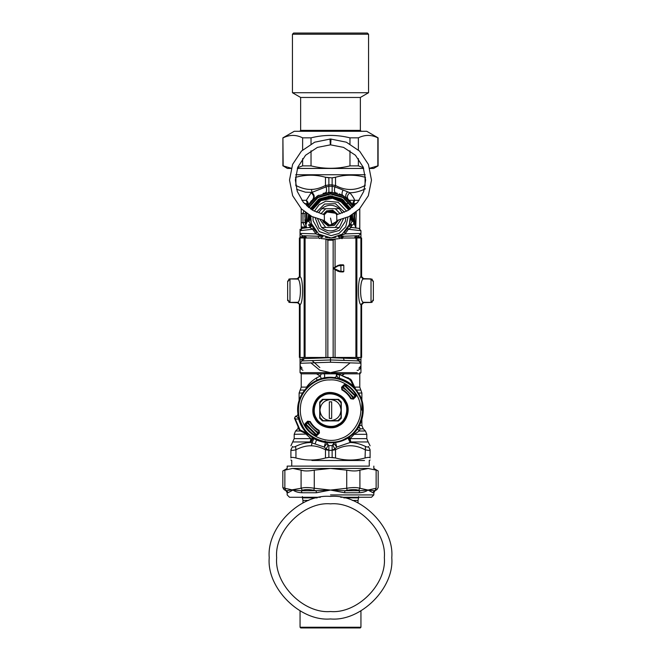 <?xml version="1.0" encoding="UTF-8"?>
<svg xmlns="http://www.w3.org/2000/svg" width="661" height="661" viewBox="0 0 661 661"><rect width="100%" height="100%" fill="white"/><g stroke="black" fill="none" stroke-linecap="round" stroke-linejoin="round"><path stroke-width="0.99" d="M322.824 372.655L330.5 373.829L338.176 372.655M357.13 370.317L358.047 370.317C360.014 369.284 360.98 367.805 360.947 365.905L360.617 367.103M302.945 370.317C300.986 369.284 300.02 367.805 300.053 365.905L302.11 368.227M319.858 367.607L312.108 360.592M357.436 357.452L357.436 358.675L330.5 357.692L330.5 362.228L300.077 363.294M300.053 357.436L300.053 363.211L301.813 360.939L300.053 363.211L300.383 367.103M330.5 357.692L303.564 358.675L301.813 360.939L330.5 359.956L344.199 360.427L343.414 358.163M357.436 358.675L359.187 360.939L344.199 360.427M352.263 225.442L350.28 225.178L349.388 224.368C349.074 225.996 349.719 227.02 351.322 227.434L348.364 229.26L345.034 233.895L344.505 232.234L347.711 228.086L348.364 229.26L360.947 230.689L360.947 233.383L358.683 235.721L339.076 236.407L338.052 236.853L341.861 238.613L342.861 236.274M360.947 237.968L360.947 233.383L345.034 233.895L338.052 236.853M340.043 235.547L340.597 235.82M338.928 236.117L338.316 236.39M339.729 200.44L348.711 210.041L343.365 202.877L332.508 198.275L320.957 200.605L312.289 210.041M310.703 215.949L309.29 219.452L309.29 216.395L310.711 215.899L311.298 223.335L318.701 234.11L331.186 237.977L342.324 234.093L349.305 224.6L350.289 215.899L351.71 219.452L350.347 216.511L350.404 218.08L352.024 221.394L351.71 219.452L353.709 221.394L352.61 218.08L352.478 214.602L352.726 219.055M310.067 215.527L309.29 219.452L310.629 216.825M310.653 216.511L310.703 220.154M310.72 220.344L311.1 222.534M311.306 223.36L311.612 224.368C311.926 225.996 311.281 227.02 309.679 227.434L302.11 228.367L300.053 230.689L300.053 233.383L302.317 235.721L322.295 236.382L315.966 233.895L312.636 229.26L309.679 227.434L306.952 227.772M300.053 236.886L302.11 236.886L302.317 235.721L300.053 233.383L300.053 237.968L300.053 233.383L315.966 233.895L316.495 232.234L313.281 228.078L312.636 229.26L300.053 230.689L302.11 228.367L300.053 230.689M312.884 227.359L312.149 225.798M312.149 225.789L311.612 224.368L309.125 227.5M306.481 235.87L318.139 236.274L319.139 238.613L322.948 236.853L321.61 235.886M325.278 237.291L327.691 237.786M328.872 237.919L333.665 237.737M333.673 237.729L336.011 237.208M354.048 227.772L351.875 227.5L349.669 223.443L349.372 224.418M349.058 225.294L348.132 227.318M349.966 222.245L350.363 219.46M350.388 217.147L350.347 216.511M302.317 235.721L303.655 235.77C304.597 235.655 305.349 236.431 305.911 238.109M288.089 300.152L289.898 302.474L298.111 302.631M300.053 359.708L302.11 359.708L302.11 357.452M302.317 360.865L302.11 359.708L303.763 359.65M326.575 239.323L334.425 239.323M322.973 236.506L322.295 236.382M322.948 236.853L321.924 236.407M330.5 362.228L360.947 363.211L359.187 360.939M357.237 359.65L360.947 359.708L360.947 363.211L358.683 360.865L358.89 357.452M350.297 215.949L350.974 215.874L350.908 216.882M358.89 368.227L360.947 365.905L360.947 363.211M306.646 227.805L305.911 224.699L307.282 221.394L309.29 219.452L308.976 221.394L310.596 218.08M289.981 278.959L289.981 302.391L287.642 300.053L287.642 281.297L287.642 300.053L287.642 281.297L289.981 278.959L297.756 279.066C301.292 280.181 301.292 301.234 297.756 302.308L289.981 302.391L287.642 300.16M289.84 302.474L298.483 302.771M310.092 216.882L310.662 216.461M299.4 237.968L317.726 238.026L299.4 237.968L299.4 276.612L300.003 276.629L297.665 278.975L289.981 278.975L288.089 281.222M289.84 278.901L287.642 281.222M298.07 278.719L289.898 278.892M308.984 219.733L309.29 216.395M307.704 220.964L309.158 214.99M308.39 218.08L307.291 221.394L308.976 221.394L310.604 224.699L311.331 223.443M308.571 224.699L310.604 224.699L310.72 225.178L308.737 225.442M311.612 224.368L311.554 226.004M352.429 224.699L350.396 224.699L352.024 221.394L353.709 221.394L352.743 218.774M350.338 216.461L351.71 219.452L351.71 216.395L352.61 218.08M350.933 215.527L351.71 216.395M352.016 219.733L351.842 214.99M358.89 237.968L358.89 236.886L360.947 236.886L360.947 233.383L358.683 235.721L358.89 236.886L354.808 237.026M351.875 227.5L358.89 228.367L360.947 230.689L358.89 228.367M349.388 224.368C349.074 225.996 349.719 227.02 351.322 227.434M361.6 237.968L343.274 238.026L361.6 237.968L361.6 276.612L360.997 276.629L363.335 278.975L371.019 278.975L373.358 281.222M372.911 281.222L371.102 278.892L362.517 278.595M362.567 278.504L372.267 279.256M371.16 302.474L373.358 300.16M372.911 300.152L373.283 300.722L373.358 300.135M362.889 302.631L371.102 302.474M360.947 359.708L360.947 357.436M288.733 302.11L289.551 302.432M287.642 300.069L287.642 281.239M288.733 279.256L289.551 278.934M298.433 278.504L297.789 278.62M307.712 220.906L308.522 214.602L308.257 218.617M305.911 225.822C305.415 227.417 304.729 228.194 303.853 228.152L302.424 228.326M353.288 220.906L352.743 218.617M353.718 221.394L355.089 225.822C355.585 227.417 356.271 228.194 357.147 228.152L358.576 228.326M372.267 302.11L371.449 302.432M300.053 362.228L300.053 372.655L357.221 372.655M350.702 208.744L341.778 198.903L330.5 195.83L319.222 198.903L310.298 208.744L318.511 199.333L330.5 195.83L342.489 199.333L350.702 208.744M308.307 219.617L308.249 218.237M308.307 216.436L308.406 215.461M319.222 198.903L330.5 195.83L341.778 198.903M342.729 236.663L340.39 238.01M355.345 224.889L356.172 215.874L355.626 212.388L356.188 216.155M353.528 206.529L343.695 195.953L330.5 192.318L317.305 195.953L307.472 206.529M305.374 212.388L304.828 215.874L305.911 225.756M355.453 224.476L355.618 223.815M352.916 205.381L352.635 204.893M352.561 204.77L350.801 202.216M350.627 201.993L349.636 200.828M349.347 200.514L348.372 199.523M354.478 205.678L353.602 203.621L353.172 205.844C352.288 203.778 352.792 201.936 354.684 200.308C353.99 198.25 352.379 195.73 349.851 192.748C347.232 195.012 346.711 197.251 348.297 199.448L342.852 195.466L339.209 193.83M348.297 199.448L346.554 197.928C345.191 196.325 345.546 194.284 347.628 191.806L334.887 186.873C334.102 190.12 334.359 192.111 335.648 192.83L327.988 192.434M337.35 193.243L335.648 192.83M326.542 192.624L323.047 193.417M318.61 195.218L311.348 200.845M311.265 200.936L307.828 205.844C308.712 203.778 308.208 201.936 306.316 200.308L311.149 192.748C313.768 195.012 314.289 197.251 312.703 199.448L313.364 198.837C314.851 196.904 314.396 194.747 312.009 192.384L305.407 192.177L296.624 189.319M307.72 206.034L307.505 206.463M305.151 227.549L302.986 222.724L305.093 222.336L305.068 213.974M305.25 223.211L305.432 224.013M304.795 219.807L304.837 220.311M305.506 224.335L305.341 223.616M340.126 213.792L335.325 208.711L321.659 208.711L319.015 212.247M317.644 218.923L321.378 227.177M339.341 227.45L321.659 227.45C327.55 232.028 333.45 232.028 339.341 227.45L343.356 218.923M342.365 213.065L339.341 208.711L335.325 208.711M321.659 208.711C327.55 204.125 333.45 204.125 339.341 208.711M300.053 372.655L301.226 373.829L359.774 373.829L360.947 372.655L360.947 362.228M330.5 420.669C336.854 419.999 340.365 416.488 341.043 410.134L341.043 402.723L337.903 399.591L330.5 399.591C324.146 400.26 320.635 403.78 319.957 410.134C320.635 416.488 324.146 419.999 330.5 420.669L323.097 420.669L319.957 417.537L319.957 402.723L323.097 399.591L330.5 399.591C336.854 400.26 340.365 403.78 341.043 410.134L341.043 417.537L337.903 420.669L330.5 420.669M331.673 418.43L331.673 401.83L329.327 401.83L329.327 418.43L331.673 418.43M338.002 374.01L336.589 375.159L338.002 374.01L338.606 374.143L336.589 375.159L337.763 374.523L339.366 374.894L339.415 378.266C338.234 378.075 337.292 377.059 336.589 375.225C336.408 376.77 335.548 377.538 333.995 377.555L333.995 377.53C314.049 374.688 295.054 393.683 297.896 413.629C297.913 415.182 297.136 416.042 295.591 416.223L294.517 418.239L299.54 430.187L309.72 435.326L306.828 433.244C302.903 429.196 300.177 424.469 298.632 419.049L295.26 419L300.003 429.89L299.54 430.187L297.979 427.535M338.606 374.143L351.404 380.149L355.692 389.354L353.618 386.454L350.256 379.629L350.553 379.174L338.606 374.143L337.763 374.523M351.404 380.149L347.909 377.605M355.221 395.344L345.29 385.413M305.779 424.916L306.274 425.725L305.779 424.916M315.71 434.855L305.861 425.056M353.379 384.38L355.354 388.618L359.278 394.41C366.971 406.565 362.996 427.064 351.313 435.467C340.812 445.291 319.932 445.217 309.497 435.31L307.216 432.864L306.828 433.244L300.003 429.89L300.515 431.038L299.54 430.187M294.889 417.397L294.517 418.239L295.26 419L294.889 417.397L295.591 416.223C297.425 416.917 298.442 417.859 298.632 419.049L299.16 418.9L297.896 413.629C297.888 415.182 297.111 416.042 295.566 416.223M345.406 401.995C342.043 394.253 329.368 390.535 322.361 395.228C314.619 398.591 310.901 411.266 315.594 418.273C318.957 426.006 331.632 429.724 338.639 425.031C346.381 421.668 350.099 409.002 345.406 401.995M322.419 399.36L338.581 399.36L341.274 402.053L341.274 418.215L338.581 420.908L322.419 420.908L319.726 418.215L319.726 402.053L322.419 399.36M355.701 389.354L353.23 386.85C349.248 382.992 344.596 380.306 339.267 378.794L333.995 377.555M310.191 435.624L309.497 435.31M336.589 375.225L336.589 375.2C336.408 376.737 335.548 377.514 333.995 377.53M339.267 378.794L339.415 378.266C344.835 379.811 349.57 382.537 353.618 386.454L353.23 386.85M316.826 435.632L314.818 435.872C310.662 433.319 307.307 429.972 304.762 425.816L305.002 423.808L307.638 421.173L310.224 421.528C312.372 425.296 315.33 428.262 319.106 430.41L319.461 432.996L316.826 435.632L315.057 435.475L314.909 434.36L316.396 434.442L318.957 432.691L318.709 430.84C314.933 428.667 311.967 425.692 309.786 421.925L307.943 421.677L305.878 425.089M354.808 396.03L353.114 398.533C350.586 393.716 346.918 390.04 342.101 387.52L344.604 385.826L344.505 384.966L345.943 384.793C350.033 387.305 353.329 390.601 355.841 394.691L355.668 396.129L354.808 396.03L355.122 395.171L355.684 396.137L355.139 395.204M346.182 384.388C350.338 386.941 353.693 390.296 356.238 394.443L355.998 396.46L353.362 399.095L350.776 398.74C348.628 394.964 345.67 392.006 341.894 389.858L341.539 387.272L344.174 384.636L346.182 384.388L346.091 385.908L344.604 385.826M355.122 395.171L354.726 394.543L356.238 394.443M304.762 425.816L305.332 424.139L306.192 424.238M319.106 430.41L318.957 432.691M307.638 421.173L309.819 421.751C312.009 425.601 315.033 428.625 318.875 430.815L318.709 430.84M310.224 421.528L309.786 421.925M319.461 432.996L319.131 432.666L316.495 435.302L316.396 434.442M314.818 435.872L315.057 435.475C310.967 432.963 307.671 429.658 305.159 425.577L306.274 425.725M305.002 423.808L305.332 424.139L307.943 421.677M355.998 396.46L355.668 396.129L353.032 398.765L351.181 398.509C348.991 394.658 345.967 391.643 342.125 389.453L341.869 387.602L342.291 389.42C346.067 391.593 349.033 394.567 351.214 398.343L353.362 399.095M341.894 389.858L342.291 389.42M341.539 387.272L341.869 387.602L344.505 384.966L344.174 384.636M350.776 398.74L351.214 398.343M294.509 418.215L295.525 416.223M304.746 433.013L300.515 431.038M350.768 379.323L349.917 380.158M342.39 375.217L344.513 373.829M355.792 227.491L356.238 211.9M353.974 397.658L342.976 386.66M307.026 422.61L318.024 433.608M307.886 421.735C310.414 426.552 314.082 430.22 318.899 432.74M305.671 423.8L316.834 434.963M355.097 396.063L344.166 385.305M333.979 443.498L336.763 447.059L350.173 442.49L350.809 441.953L350.074 438.64L354.197 434.327L359.27 431.013L360.121 428.832L358.733 426.816M348.537 437.516L350.809 441.953L368.177 441.953L366.805 438.64L350.074 438.64L349.388 436.938M335.416 442.002L336.763 447.059L335.086 448.736C333.417 446.952 332.871 445.588 333.441 444.655L333.59 444.465M325.055 441.044L328.864 445.588L332.136 445.588L334.317 442.696M301.226 208.686L301.226 227.648L304.564 227.946M325.584 442.002L324.237 447.059L325.914 448.736C327.583 446.952 328.129 445.588 327.559 444.655L327.526 444.613M326.683 442.696L327.013 443.457L324.237 447.059L315.049 443.936L316.47 440.218L316.355 438.929M332.136 196.573L332.136 195.887M347.628 191.806L349.851 192.748C354.643 192.789 359.848 191.475 365.459 188.806M347.893 437.929L350.173 442.49C354.866 442.506 359.964 443.812 365.459 446.431C367.276 447.266 368.243 447.266 368.375 446.431C368.821 441.11 368.821 441.11 368.375 446.431L370.086 449.736C370.086 444.423 370.086 444.423 370.086 449.736L370.086 457.982C369.953 457.181 368.276 457.181 365.054 457.982C355.213 460.709 345.373 460.709 335.532 457.982L328.864 457.346L328.864 450.306L325.468 449.736L325.468 457.982C315.627 460.684 305.787 460.684 295.946 457.982C292.724 457.181 291.047 457.181 290.914 457.982C290.914 460.684 290.914 460.684 290.914 457.982C290.914 460.684 290.914 460.684 290.914 457.982L290.914 449.736L290.914 457.982M334.887 186.873L332.136 186.336L332.136 184.931L335.532 185.501L334.887 186.873M359.27 431.013L365.434 431.013L359.27 431.013L357.841 429.245L357.419 427.593M366.805 438.64L366.805 434.327L354.197 434.327L353.685 433.319M326.906 442.721L327.063 443.721M334.012 443.234L334.094 442.721L334.012 443.234M339.671 373.829L340.085 374.514M336.441 374.333L336.358 376.216L336.432 374.357M332.136 450.174L335.086 448.736L335.532 449.736C345.373 444.423 355.213 444.423 365.054 449.736C368.293 450.579 369.97 450.579 370.086 449.736M332.136 445.588L332.136 450.306L335.532 449.736L335.532 457.982L332.136 457.437M304.886 433.079L310.926 438.64L310.191 441.953L311.992 442.887L311.422 445.811C315.636 445.853 320.321 447.158 325.468 449.736L325.914 448.736L328.864 450.174M328.864 445.588L328.864 450.306L332.136 450.306L332.136 457.346M328.864 184.931L328.864 186.336L326.113 186.873L312.009 192.384L311.422 189.426C315.636 189.385 320.321 188.071 325.468 185.501L328.864 184.931M332.136 177.801L335.532 177.247L332.136 177.892L325.468 177.247L325.468 185.501L326.113 186.873C326.898 190.12 326.641 192.111 325.352 192.83M328.864 177.892L328.864 192.293L332.136 192.293L328.864 192.368M332.136 177.892L332.136 192.368M305.093 213.825L302.986 213.437L303.829 211.123M301.226 209.223L301.738 209.198M301.226 226.938L305.498 227.144M313.992 438.466L311.992 442.887L315.049 443.936M365.459 446.431L365.054 457.982M328.864 457.437L325.468 457.982L328.864 457.346M292.269 450.364L291.228 450.191M313.107 437.929L310.827 442.49C306.134 442.506 301.036 443.812 295.541 446.431C293.724 447.266 292.757 447.266 292.625 446.431C292.179 441.11 292.179 441.11 292.625 446.431L290.914 449.736C290.914 444.423 290.914 444.423 290.914 449.736C291.03 450.579 292.707 450.579 295.946 449.736L295.946 457.982M311.918 460.486L364.517 460.486L311.918 460.486M365.533 177.371L365.054 177.247C355.213 174.529 345.373 174.529 335.532 177.247L335.532 185.501C345.373 190.814 355.213 190.814 365.054 185.493L365.153 185.774M328.864 177.801L325.468 177.247C315.627 174.554 305.787 174.554 295.946 177.247L295.467 177.371M295.764 174.752L365.236 174.752M324.576 374.374L324.601 377.877L324.568 374.341M321.353 378.646L320.23 376.084L321.329 373.829M295.946 177.247L295.847 185.774M290.914 445.803L294.195 438.64L294.195 434.327L306.968 434.046M292.823 441.953L310.191 441.953L312.463 437.516M295.541 446.431L295.946 449.736C301.623 446.902 306.787 445.588 311.422 445.811M370.086 457.982C370.086 460.684 370.086 460.684 370.086 457.982C370.086 460.684 370.086 460.684 370.086 457.982M299.136 458.751L301.54 459.213M301.598 459.221L302.341 459.345M302.35 459.345L304.019 459.585M316.908 175.595L314.975 175.396M304.498 203.621L307.398 203.621L307.828 205.844M316.462 373.812L320.23 376.084L316.462 377.952C312.166 380.645 308.861 383.702 306.564 387.115L306.712 387.561M328.864 196.573L328.864 195.887M301.837 200.308L306.316 200.308L307.398 203.621L306.522 205.678M289.981 302.391L297.665 302.391L300.003 304.738L297.053 302.374M297.053 278.959L299.4 276.612M323.353 238.836L326.311 239.075L327.864 240.207L327.848 357.477L361.6 357.419L361.6 304.721L363.947 302.374M339.812 238.58L334.689 239.075L333.152 240.207L327.848 240.207L326.311 239.075L321.114 238.571M337.73 238.828L334.689 239.075L333.136 240.207L327.864 240.199M300.094 237.985L300.094 276.736C303.382 278.074 303.382 303.341 300.094 304.63L300.003 304.738M360.997 276.629L360.906 276.736C357.618 278.074 357.618 303.341 360.906 304.63L363.244 302.308L371.019 302.391L363.335 302.391L360.997 304.738L361.6 304.721M360.906 237.985L360.906 276.736L363.244 279.066C359.708 280.181 359.708 301.234 363.244 302.308M297.756 302.308L300.094 304.63L300.094 357.436L327.848 357.477M299.4 304.721L299.4 357.419L300.094 357.436M340.993 265.292L341.464 264.821L340.993 265.301M343.332 264.821L340.25 264.83L343.803 265.301L343.332 264.821M334.689 239.075L337.614 238.836M361.6 276.612L363.947 278.959L371.019 278.959L371.019 302.391L373.358 300.053L371.019 302.391M372.911 300.069L373.358 300.069L373.358 281.313L371.019 278.959M340.324 271.39L340.969 271.39L340.878 271.861C342.91 272.068 343.885 271.911 343.803 271.39L340.25 271.861L340.324 271.39L333.731 268.349L338.151 265.871L343.803 265.292L343.803 271.39L340.969 271.39L340.878 264.83M340.878 271.861L337.911 271.233L333.615 268.754L333.615 267.936L333.615 268.754L333.615 267.936L337.911 265.458L340.151 264.83L340.324 265.301M340.25 271.861L337.911 271.233L333.615 268.754L333.615 267.945L337.911 265.458L341.448 264.83M331.012 139.017L330.649 144.866L331.012 139.017L330.649 144.866L343.555 147.386L355.42 155.236L363.195 167.15L365.632 180.073L363.724 191.434L357.651 202.299L347.975 210.479L336.697 214.767C334.292 211.173 331.103 210.223 327.129 211.908L324.303 214.767L324.419 221.592L323.89 220.452L329.599 225.046L332.466 224.823M329.988 139.017L330.351 144.866L329.988 139.017L330.351 144.866L317.445 147.386L305.58 155.236L297.805 167.15L295.368 180.073L297.276 191.434L303.349 202.299L313.025 210.479L324.303 214.767M324.303 221.394C326.088 224.269 328.649 225.451 331.996 224.947L336.846 221.088L336.697 214.767M337.804 214.362L332.805 210.215L326.567 210.884L323.196 214.362M322.585 220.22L323.303 222.005L328.195 225.946L334.433 225.269L338.415 220.22M326.964 212.007L335.631 213.272M336.3 214.106L336.581 214.569M300.053 627.248L360.947 627.248L360.245 627.95L300.755 627.95L300.053 627.248L300.053 610.863M308.695 500.427L302.978 500.427L302.391 497.873L317.206 497.873M343.794 497.873L358.609 497.873L358.022 500.427L352.305 500.427M284.866 470.145C282.164 471.227 282.164 471.227 284.866 470.145L284.85 488.264C282.156 487.306 282.156 487.306 284.866 488.264L285.734 490.297L284.866 488.264L292.972 490.049L301.259 490.726L302.391 490.297L301.085 488.264C304.134 487.306 308.53 487.306 314.272 488.264L313.843 490.297L316.065 490.726L330.5 490.049L316.445 492.759L302.027 492.759C298.21 492.594 295.194 491.693 292.972 490.049L287.989 492.759L286.824 490.726L301.085 488.264L301.085 470.145C304.134 471.227 308.53 471.227 314.272 470.145L314.272 488.264L330.5 490.049L344.935 490.726L347.157 490.297L346.728 488.264C352.47 487.306 356.866 487.306 359.915 488.264L358.609 490.297L359.741 490.726L368.028 490.049L374.176 490.726L375.266 490.297L376.134 488.264C378.844 487.306 378.844 487.306 376.134 488.264L376.134 470.145C378.836 471.227 378.836 471.227 376.134 470.145L368.028 468.451L292.476 468.451L284.866 470.145M346.728 470.145C352.47 471.227 356.866 471.227 359.915 470.145L359.915 488.264L368.028 490.049C365.806 491.693 362.782 492.594 358.973 492.759L344.555 492.759L330.5 490.049L346.728 488.264L346.728 470.145L330.5 468.451L314.272 470.145M368.524 466.112L287.171 466.112L287.171 468.451L282.825 470.963L282.825 487.545L283.99 489.57L285.998 490.726L287.171 492.759L287.171 494.915L289.51 497.262L320.345 497.262M368.524 468.451L359.915 470.145M301.085 470.145L292.972 468.451M285.734 490.297C283.429 489.33 283.429 489.33 285.734 490.297L286.824 490.726C285.726 490.726 285.726 490.726 286.824 490.726M374.176 490.726C375.274 490.726 375.274 490.726 374.176 490.726L373.019 492.759L368.028 490.049L376.134 488.264M316.445 492.759L316.065 490.726L301.259 490.726L302.027 492.759M358.973 492.759L359.741 490.726L344.935 490.726L344.555 492.759M373.829 466.112L373.829 468.451L378.175 470.963L378.175 487.545L377.01 489.57L375.002 490.726L373.829 492.759L373.829 494.915L371.49 497.262L340.655 497.262M330.5 496.411C300.185 493.676 266.482 527.371 269.225 557.686C266.482 588.001 300.185 621.704 330.5 618.96C360.815 621.704 394.518 588.001 391.775 557.686C394.518 527.371 360.815 493.676 330.5 496.411M300.028 130.969L300.639 130.366L300.639 97.456L292.443 92.722L292.443 34.223L368.557 34.223L367.392 33.05L293.608 33.05L367.392 33.05M360.972 130.969L360.361 130.366L300.639 130.366M360.361 130.366L360.361 97.456L368.557 92.722L292.443 92.722M360.361 97.456L300.639 97.456M294.252 131.291L366.748 131.291L294.252 131.291L282.908 137.843L283.156 165.878L291.245 168.208M369.755 168.208L377.844 165.878L377.844 137.843C371.358 134.613 364.864 134.613 358.378 137.843L349.966 137.843C336.986 134.613 324.014 134.613 311.034 137.843L302.622 137.843C296.136 134.613 289.642 134.613 283.156 137.843M366.748 131.291L378.092 137.843L378.092 165.878L373.63 168.448L369.83 168.448M363.682 168.448L297.318 168.448M291.171 168.448L287.37 168.448L283.156 165.878M297.59 167.696L302.622 165.878L311.034 165.878C324.014 169.1 336.986 169.1 349.966 165.878L358.378 165.878L363.41 167.696M302.622 165.878L302.622 158.615M302.622 149.956L302.622 137.843M311.034 137.843L311.034 143.933M311.034 150.758L311.034 165.878M358.378 137.843L358.378 149.956M358.378 158.615L358.378 165.878M349.966 165.878L349.966 150.758M349.966 143.933L349.966 137.843M310.852 362.848L319.8 370.21L330.5 372.655L341.2 370.21L350.148 362.848M342.291 238.596L343.332 236.258M302.11 237.968L302.11 236.886L306.192 237.026M339.969 238.555L339.729 237.704M287.642 281.297L288.089 281.297M311.695 209.677L319.536 200.647L330.5 197.482L341.464 200.647L349.305 209.677M350.123 209.14L341.886 199.762L330.5 196.515L319.114 199.762L310.877 209.14M302.11 235.704L302.11 236.274M306.803 221.947L306.927 213.528M308.861 207.678L317.924 197.631L330.5 194.07L343.076 197.631L352.139 207.678M354.073 213.528L353.577 224.699M354.651 222.716L354.593 213.156M352.61 207.306L343.315 197.085L330.5 193.483L317.685 197.085L308.39 207.306M306.407 213.156L306.349 222.716M325.675 208.711L320.874 213.792M320.081 219.642L325.675 227.45M335.325 227.45L340.919 219.642M345.728 218.056L345.356 221.402L339.349 230.466L328.831 233.209L319.156 228.235L315.272 218.056M316.454 212.206L324.568 204.059L335.433 203.679L344.546 212.206M312.967 217.048L313.132 220.716L319.28 231.598L331.111 235.63L338.919 233.49L345.744 226.806L348.033 217.048M346.661 211.198L338.126 202.258L325.856 201.134L319.139 204.679L314.339 211.198M303.986 424.618C309.654 436.913 328.244 443.994 340.655 438.582C353.685 434.913 363.591 417.653 360.187 404.549C358.601 391.105 343.109 378.629 329.632 379.935C316.107 379.406 301.35 392.758 300.54 406.267C299.755 412.745 300.904 418.859 303.986 424.618M298.681 406.028C297.855 412.91 299.069 419.405 302.341 425.51C308.695 440.135 332.64 447.158 345.885 438.284C360.501 431.939 367.524 407.994 358.659 394.749C353.057 383.19 337.06 375.613 324.576 378.604C311.852 380.348 299.697 393.221 298.681 406.028M346.017 401.657C350.908 408.952 347.033 422.148 338.977 425.651C331.682 430.542 318.486 426.667 314.983 418.611C310.092 411.307 313.967 398.112 322.023 394.617C329.318 389.726 342.514 393.601 346.017 401.657M344.786 402.326C341.563 394.914 329.418 391.345 322.692 395.848C315.28 399.07 311.711 411.216 316.214 417.934C319.437 425.353 331.582 428.915 338.308 424.42C345.72 421.197 349.289 409.043 344.786 402.326M307.216 432.864C303.366 428.882 300.681 424.23 299.16 418.9M355.684 389.131L355.99 389.816M354.651 387.115L359.774 387.115L359.774 372.655M349.157 200.308L359.163 200.308L354.684 200.308L353.602 203.621L356.502 203.621M347.413 203.621L346.504 203.621M366.805 434.327L365.434 431.013L363.253 428.832L360.121 428.832L358.964 426.419M343.894 200.308L342.72 200.308M359.452 425.527L361.881 425.527L361.881 419.628M358.477 393.031L361.881 393.031L358.477 393.031M361.881 410.134L361.881 393.031L360.832 390.073L356.436 390.073M343.133 189.963C341.762 192.624 341.671 194.458 342.852 195.466M343.084 374.795L342.712 373.829M332.136 450.364L328.864 450.364M332.136 186.253L328.864 186.253M332.136 184.873L328.864 184.873M301.226 222.617L302.986 222.724L302.986 213.437L301.226 213.536M295.946 185.501C301.623 188.335 306.787 189.649 311.422 189.426M365.054 177.247L365.054 185.501M316.462 377.952L317.007 380.249M302.523 393.031L299.119 393.031L299.119 400.632M300.458 431.013L295.566 431.013L297.747 428.832L298.706 428.832M306.803 434.327L307.563 434.327M294.195 438.64L310.926 438.64M304.564 390.073L300.168 390.073L301.226 387.115L306.564 387.115M300.003 276.629L297.756 279.066M304.134 238.01L304.134 357.452M305.093 238.01L305.093 357.461M333.152 240.207L333.152 357.477M335.061 239.051L335.061 267.102M335.061 269.589L335.061 357.477M325.939 239.051L325.939 357.477M360.906 357.436L360.997 304.738M363.947 278.959L363.244 279.066M356.866 238.01L356.866 357.452M355.907 238.01L355.907 357.461M333.615 267.936L337.911 265.458L338.151 265.871M330.5 218.08L331.996 224.947M322.965 220.287L323.609 221.84L328.286 225.616L334.268 224.971L338.035 220.287M337.457 214.437L332.714 210.545L326.732 211.181L323.543 214.437M324.039 214.536L326.964 211.611L335.557 212.718L336.961 214.536M337.498 220.386L337.16 221.237L329.558 225.384L323.502 220.386M375.266 490.297L375.291 490.28C377.571 489.33 377.571 489.33 375.266 490.297M358.609 490.297C355.949 489.33 352.131 489.33 347.157 490.297M313.843 490.297C308.877 489.33 305.052 489.33 302.391 490.297M373.829 494.915L330.5 494.915M330.5 611.524C303.862 613.929 274.257 584.324 276.662 557.686C274.257 531.047 303.862 501.443 330.5 503.847C357.138 501.443 386.743 531.047 384.338 557.686C386.743 584.324 357.138 613.929 330.5 611.524M300.053 363.211L301.813 360.939M303.564 357.452L303.564 358.675M355.089 238.109C355.511 236.531 356.262 235.746 357.353 235.77M313.289 228.086L314.743 230.251M300.053 233.383L300.053 229.26M307.282 221.394L307.712 220.956M287.642 300.144L287.717 300.722L287.642 300.144M359.774 208.686L359.774 228.665M363.253 428.832L361.881 425.527M370.086 445.803L368.177 441.953M360.832 390.073L359.774 387.115M336.358 375.035L336.358 376.216M290.914 460.015L291.741 460.486L291.741 466.112M370.086 460.015L369.259 460.486L369.259 466.112M324.642 377.348L324.642 375.035M297.747 428.832L298.309 428.146M294.195 434.327L295.566 431.013M299.119 393.031L300.168 390.073M301.226 227.648L301.226 230.557M301.226 387.115L301.226 372.655M326.311 239.075L323.279 238.828M330.326 139.017L314.702 142.181L301.457 151.08L292.608 164.382L289.51 180.048L292.641 195.706L301.515 208.983L311.876 216.511L324.047 220.477M336.953 220.477L349.091 216.527L359.419 209.041L368.326 195.78L371.49 180.123L368.425 164.457L359.601 151.138L346.339 142.198L330.674 139.017M302.978 500.427L302.978 502.938M358.022 500.427L358.022 502.938M360.947 627.248L360.947 610.863M358.609 497.873L358.609 496.56M302.391 497.873L302.391 496.56M292.443 34.223L293.608 33.05M368.557 92.722L368.557 34.223M282.908 165.878L282.908 137.843"/></g></svg>
